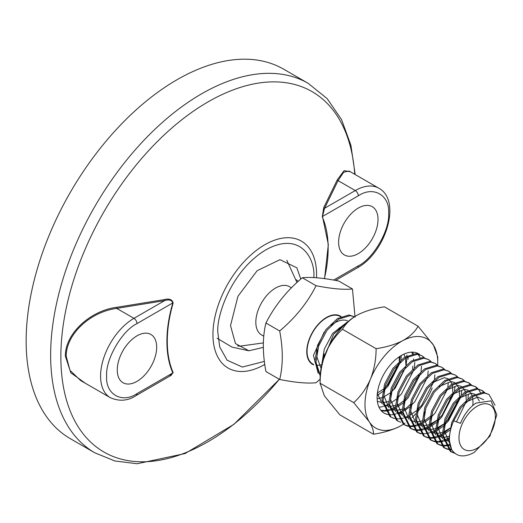 <?xml version="1.0" encoding="UTF-8"?>
<svg xmlns="http://www.w3.org/2000/svg" width="523" height="523" viewBox="0 0 523 523"><rect width="100%" height="100%" fill="white"/><g stroke="black" fill="none" stroke-linecap="round" stroke-linejoin="round"><path stroke-width="0.78" d="M387.268 414.464L384.215 413.177A34.302 19.809 -60 0 1 378.959 385.686A34.302 19.809 -60 0 1 401.363 355.457A34.302 19.809 -60 0 1 418.518 353.757A34.302 19.809 -60 0 1 419.662 354.516M409.908 404.75A34.302 19.809 -60 0 1 403.122 410.385M402.01 411.091A34.302 19.809 -60 0 1 401.363 411.477A34.302 19.809 -60 0 1 397.003 413.536M437.666 365.322A51.457 29.706 120 0 0 437.751 362.459A51.457 29.706 120 0 0 433.528 345.252A51.457 29.706 120 0 0 402.71 340.702A51.457 29.706 120 0 0 370.552 378.92A51.457 29.706 120 0 0 364.982 404.475A51.457 29.706 120 0 0 369.205 421.682A51.457 29.706 120 0 0 400.023 426.225A51.457 29.706 120 0 0 401.37 425.48A51.457 29.706 120 0 0 403.39 424.245M437.751 362.459L437.751 356.941L433.528 345.252L418.073 326.234C415.066 331.752 409.947 336.577 402.71 340.702C395.1 344.526 386.229 347.187 376.089 348.678C376.135 359.098 374.291 369.179 370.552 378.92C366.401 388.295 360.798 396.212 353.751 402.658L369.205 421.682C372.441 427.108 373.84 431.279 373.396 434.201C383.437 432.743 392.315 430.083 400.023 426.225L400.814 425.794M373.396 434.201L339.78 414.791L324.332 395.774L320.135 383.254C320.089 372.834 321.939 362.753 325.679 353.012A51.457 29.706 120 0 1 356.49 315.546L357.837 314.794C365.446 310.969 374.318 308.315 384.457 306.824L418.073 326.234M396.12 413.843A34.302 19.809 -60 0 1 392.015 414.706M391.269 414.765A34.302 19.809 -60 0 1 387.805 414.517M387.17 414.373A34.302 19.809 -60 0 1 384.242 413.19M403.436 424.218A51.457 29.706 120 0 0 405.05 423.14M411.941 417.557A51.457 29.706 120 0 0 415.693 413.811M417.544 411.758A51.457 29.706 120 0 0 432.181 388.014M356.516 315.532C350.011 319.52 345.33 324.097 342.473 329.268C335.426 335.72 329.83 343.631 325.679 353.012A51.457 29.706 120 0 0 320.109 378.567L320.109 384.078M320.135 383.254L353.751 402.658M342.473 329.268L376.089 348.678M85.426 383.313L70.808 372.781L65.368 356.124C64.996 333.347 90.845 310.531 116.498 307.341L164.431 299.581L164.667 300.607C168.936 299.241 171.642 300.006 172.806 302.909L136.974 323.6C121.905 330.784 105.345 359.471 106.653 376.115C105.345 394.264 121.905 403.828 136.974 393.616A4.289 2.478 60 0 1 136.085 395.584L171.054 375.39L172.806 372.932C168.883 363.962 166.915 353.43 166.896 341.329C166.915 329.209 168.883 316.402 172.806 302.909L173.178 302.928A113.753 65.676 120 0 0 167.288 341.199A113.753 65.676 120 0 0 173.178 372.683L169.145 376.495M300.777 279.086L296.848 267.789L279.955 259.676L257.12 270.718L237.952 296.266L230.512 325.613L235.455 343.572L248.928 350.789L263.311 347.357M324.391 278.615A113.753 65.676 120 0 0 328.163 248.32A113.753 65.676 120 0 0 322.279 216.842L323.744 207.598L337.25 179.892L344.108 170.635L350.403 171.786M164.431 299.581C169.164 298.358 172.08 299.476 173.178 302.928M94.826 452.813A213.325 123.167 120 0 1 50.646 355.156A213.325 123.167 120 0 1 143.766 140.471A213.325 123.167 120 0 1 308.152 83.32L283.656 69.18A213.325 123.167 120 0 0 119.27 126.331A213.325 123.167 120 0 0 26.15 341.016A213.325 123.167 120 0 0 70.33 438.673L94.826 452.813L114.903 460.979L137.118 463.744L185.057 453.552L233.918 424.323L279.36 379.299M378.018 219.438A27.869 16.089 -60 0 1 365.852 247.49A27.869 16.089 -60 0 1 344.376 254.956A27.869 16.089 -60 0 1 338.603 242.195A27.869 16.089 -60 0 1 350.77 214.149A27.869 16.089 -60 0 1 372.245 206.683A27.869 16.089 -60 0 1 378.018 219.438M156.678 347.233A27.869 16.089 -60 0 1 144.511 375.279A27.869 16.089 -60 0 1 123.036 382.744A27.869 16.089 -60 0 1 117.263 369.983A27.869 16.089 -60 0 1 129.429 341.937A27.869 16.089 -60 0 1 150.905 334.472A27.869 16.089 -60 0 1 156.678 347.233M322.279 216.842A0.856 0.647 156.3 0 1 322.475 216.496L328.326 244.509L324.567 278.635M337.25 179.892A0.856 0.673 25.4 0 0 338.067 180.618L355.28 190.555A47.168 27.235 -60 0 1 378.861 188.221L349.116 171.047L343.663 172.224L338.067 180.618L324.554 208.298A0.856 0.673 26.8 0 1 323.744 207.598M116.498 307.341L116.727 308.407C90.577 311.734 66.146 333.864 66.186 356.248L70.017 370.389L80.614 380.535L110.353 397.709A47.168 27.235 -60 0 1 100.586 376.115A47.168 27.235 -60 0 1 133.94 318.344L116.727 308.407L164.667 300.607L133.94 318.344A4.289 2.478 60 0 1 136.974 323.6M136.974 393.616L172.806 372.932A0.856 0.647 156.3 0 1 173.178 372.683M324.554 208.298L322.475 216.496L358.314 195.805A4.289 2.478 -120 0 0 355.28 190.555L324.554 208.298M333.635 280.073L358.314 265.828C373.376 258.643 389.936 229.957 388.635 213.312C389.936 195.164 373.376 185.6 358.314 195.805M291.435 287.813L289.474 286.682A27.869 16.089 120 0 0 275.536 288.062A27.869 16.089 120 0 0 255.825 322.194A27.869 16.089 120 0 0 261.598 334.955L263.762 336.204M355.052 317.121L352.456 288.958L338.695 281.014C323.201 277.942 311.067 276.857 302.307 277.765C286.813 290.742 274.686 305.831 265.926 323.024C262.474 337.204 262.474 353.378 265.926 371.539L279.687 379.482C295.188 382.555 307.315 383.64 316.075 382.738L320.109 379.188M341.159 316.572A27.869 16.089 120 0 0 326.476 317.468A27.869 16.089 120 0 0 307.995 342.983A27.869 16.089 120 0 0 313.623 364.897M352.456 288.958C343.873 289.879 331.745 288.794 316.075 285.708C307.491 302.686 295.364 317.768 279.687 330.974C283.139 349.135 283.139 365.309 279.687 379.482M331.137 325.371A27.444 15.847 -60 0 1 347.285 320.704M340.728 316.768L340.198 316.461A27.444 15.847 120 0 0 319.05 323.815A27.444 15.847 120 0 0 307.066 351.43A27.444 15.847 120 0 0 312.754 363.995L313.532 364.446M477.166 448.237A25.725 14.853 -60 0 1 458.978 437.731A25.725 14.853 -60 0 1 477.166 406.221A25.725 14.853 -60 0 1 495.359 416.726A25.725 14.853 -60 0 1 477.166 448.237M453.703 420.832L460.495 423.323C464.123 414.438 469.275 407.692 475.956 403.096L490.999 400.866L496.85 414.811L489.966 436.032L474.276 452.349C464.182 457.873 456.631 456.958 451.617 449.61A34.302 19.809 -60 0 1 449.407 439.209A34.302 19.809 -60 0 1 453.703 420.832L461.07 407.685L472.642 396.604L484.206 393.035L488.959 394.427L495.046 405.227M320.22 375.187L315.977 362.178L318.67 345.971L326.986 330.275L338.558 319.193L350.129 315.624L354.457 316.788L349.024 314.983L337.453 318.559L325.888 329.634L317.566 345.337L314.872 361.537L320.187 375.723M451.617 449.61L448.956 438.947L451.65 422.747L459.965 407.044L471.537 395.97L483.108 392.394L488.959 394.427M454.886 453.323L451.303 451.911L443.354 435.718L446.047 419.511L454.363 403.815L465.934 392.734L477.506 389.164L482.258 390.557L484.795 392.629M451.31 451.911L450.205 451.271L442.249 435.077L444.942 418.877L453.264 403.174L464.829 392.1L476.401 388.524L482.258 390.557M481.696 390.256L484.121 392.505M447.603 449.303L444.602 448.041L436.653 431.848L439.34 415.641L447.662 399.945L459.233 388.864L470.798 385.294L475.551 386.687L478.087 388.759M478.525 389.269L480.382 392.498M444.602 448.041L443.497 447.4L435.548 431.207L438.241 415.007L446.557 399.304L458.128 388.229L469.7 384.653L475.551 386.687M474.995 386.386L477.421 388.635M440.902 445.433L437.901 444.171L429.945 427.977L432.639 411.771L440.954 396.068L452.526 384.993L464.097 381.424L468.85 382.816L471.386 384.889M437.901 444.171L436.797 443.53L428.84 427.337L431.534 411.137L439.856 395.434L451.421 384.359L462.992 380.783L468.85 382.816M468.288 382.516L470.713 384.765M434.195 441.562L431.194 440.294L423.244 424.107L425.931 407.901L434.253 392.198L445.825 381.123L457.39 377.554L462.149 378.946L464.679 381.012M431.194 440.294L430.089 439.66L422.139 423.467L424.833 407.267L433.149 391.564L444.72 380.489L456.291 376.913L462.149 378.946M427.494 437.692L424.493 436.424L416.537 420.231L419.23 404.031L427.546 388.328L439.117 377.253L450.689 373.684L455.441 375.076L457.978 377.142M424.493 436.424L423.388 435.79L415.439 419.596L418.125 403.396L426.448 387.693L438.019 376.619L449.584 373.043L455.441 375.076M420.786 433.815L417.785 432.554L409.836 416.36L412.523 400.16L420.845 384.457L432.416 373.383L443.981 369.807L448.741 371.206L451.271 373.272M416.681 431.92L408.731 415.726L411.424 399.526L419.74 383.823L431.312 372.749L442.883 369.173L448.741 371.206M414.085 429.945L411.085 428.683L403.128 412.49L405.822 396.29L414.138 380.587L425.709 369.513L437.28 365.937L442.033 367.336L444.57 369.401M411.085 428.683L409.98 428.049L402.03 411.856L404.717 395.65L413.039 379.953L424.611 368.872L436.175 365.302L442.033 367.336M407.378 426.075L404.377 424.813L396.427 408.62L399.114 392.42L407.437 376.717L419.008 365.642L430.573 362.066L435.332 363.465L437.862 365.531M404.377 424.813L403.279 424.179L395.323 407.986L398.016 391.779L406.332 376.083L417.903 365.002L429.475 361.432L435.332 363.465M400.677 422.205L397.676 420.943L389.72 404.75L392.413 388.55L400.729 372.847L412.301 361.772L423.872 358.196L428.625 359.595L431.161 361.661M397.676 420.943L396.571 420.309L388.622 404.116L391.309 387.909L399.631 372.213L411.202 361.132L422.767 357.562L428.625 359.595M393.969 418.335L390.969 417.073L383.019 400.88L385.706 384.68L394.028 368.976L405.6 357.902L417.164 354.326L421.924 355.725L424.454 357.791M390.969 417.073L389.87 416.439L381.914 400.245L384.608 384.039L392.923 368.342L404.495 357.261L416.066 353.692L421.924 355.725M416.726 352.92L417.753 353.921M418.184 354.437L420.047 357.66M421.492 366.263L421.028 371.48M412.549 352.156L413.34 353.79M414.791 362.393L414.321 367.61M411.784 352.156L412.529 353.921M413.575 358.922L413.641 359.746M408.038 356.509L408.064 359.327M406.874 355.052L406.933 355.875M406.979 357.078L406.155 365.002M322.868 360.916L333.694 334.145L348.213 321.423M321.593 365.812L324.267 349.207L332.589 333.504L350.691 319.435M454.239 452.781L450.761 451.578M451.761 449.839L448.244 449.466M451.388 449.185L447.793 448.963M447.139 448.826L444.06 447.708M449.885 445.308L445.786 445.949M445.04 445.969L441.536 445.596M449.662 444.426L445.446 445.263M444.681 445.315L441.092 445.093M440.438 444.955L437.352 443.837M448.963 439.183L444.06 441.196M443.184 441.438L439.085 442.079M438.339 442.098L434.835 441.726M448.937 437.967L443.857 440.268M442.955 440.556L438.745 441.392M437.98 441.445L434.384 441.222M433.73 441.085L430.651 439.967M468.405 394.159L467.954 398.572M449.649 430.279L443.334 434.737M442.262 435.313L437.352 437.326M436.476 437.568L432.377 438.209M431.632 438.228L428.128 437.856M450.055 428.298L443.354 433.443M442.236 434.097L437.156 436.398M436.254 436.685L432.037 437.522M431.279 437.574L427.683 437.352M427.03 437.215L423.944 436.097M461.698 390.289L461.247 394.702M460.822 396.918L448.453 420.904L444.602 424.931M442.948 426.408L436.633 430.867M435.554 431.442L433.639 432.358M444.995 422.917L448.826 419.067L459.272 398.14L447.348 420.27L445.027 422.8M443.354 424.428L436.646 429.566M435.528 430.226L430.449 432.528M429.546 432.815L425.336 433.652M424.571 433.704L420.976 433.482M420.322 433.345L417.243 432.227M454.997 386.419L454.546 390.831M454.121 393.048L441.752 417.034L437.901 421.054M436.241 422.538L429.926 426.99M428.853 427.572L423.944 429.586M423.068 429.828L418.969 430.468M418.223 430.488L414.719 430.109M436.646 420.557L429.945 425.696M428.827 426.356L423.748 428.657M422.846 428.945L418.629 429.775M417.87 429.834L414.275 429.612M413.621 429.475L410.542 428.357M448.289 382.548L447.838 386.961M447.413 389.171L435.044 413.163L431.194 417.184M429.54 418.668L424.552 422.336M422.146 423.702L417.243 425.715M416.367 425.957L412.268 426.598M411.523 426.618L408.018 426.238M429.945 416.687L423.238 421.826M422.12 422.486L417.04 424.787M416.138 425.075L411.928 425.905M411.163 425.957L407.567 425.742M406.914 425.604L403.834 424.486M434.881 374.808L434.436 379.221M434.077 381.117L421.636 405.423L417.642 409.587M416.131 410.928L409.816 415.38M408.738 415.962L403.834 417.969M402.958 418.217L398.859 418.858M398.114 418.877L394.61 418.498M428.18 370.938L427.729 375.351M427.304 377.56L414.935 401.553L410.934 405.717M409.424 407.057L404.442 410.718M402.037 412.091L400.115 413.007M384.268 413.203L383.418 412.673M420.597 373.69L408.228 397.683L404.377 401.703M402.723 403.187L397.735 406.848M395.329 408.221L390.426 410.228M389.55 410.477L385.451 411.117M384.706 411.137L381.293 410.777M419.041 374.926L407.129 397.042L404.802 399.579M403.128 401.206L396.421 406.345M395.303 407.005L390.223 409.306M389.321 409.594L385.111 410.424M384.346 410.477L380.868 410.28M413.896 369.82L401.527 393.812L397.676 397.833M396.016 399.317L391.034 402.978M388.628 404.351L383.725 406.358M382.843 406.606L379.005 407.227M405.632 367.185L393.721 389.302L391.394 391.838M401.363 355.457L400.912 359.87M400.553 361.766L388.118 386.066L384.117 390.23M382.607 391.577L377.168 395.519M400.18 356.176L399.454 361.132M398.925 363.315L387.013 385.431L384.686 387.968M318.232 373.35L313.421 355.418L324.247 331.935M316.075 285.708L302.307 277.765M279.687 330.974L265.926 323.024M342.63 317.866A27.869 16.089 120 0 0 342.062 317.298M317.67 365.276A27.444 15.847 120 0 0 321.56 364.74M317.441 350.018L316.925 357.124L321.083 368.323M344.69 324.626L338.669 328.398M324.149 353.888L323.632 358.49M377.41 392.923L383.058 389.4M384.653 388.086L388.491 384.235L398.938 363.302M399.199 361.36L399.252 356.784M377.135 398.716L381.921 397.696M383.078 397.251L389.766 393.27M391.361 391.956L395.198 388.105L405.639 367.172M405.907 365.231L405.502 357.961M405.168 356.849L403.848 354.169M377.351 401.285L382.084 402.599M383.124 402.618L388.628 401.566M412.608 369.101L412.745 366.277M377.358 393.335L382.267 403.939M383.405 404.769L388.785 406.469M389.831 406.489L395.329 405.436M384.483 388.726L383.967 395.826L388.968 407.809M392.518 409.784L395.493 410.339M396.532 410.359L402.037 409.306M391.191 392.596L390.668 399.696L395.676 411.679M396.807 412.51L402.194 414.209M397.892 396.467L397.375 403.566L402.377 415.55M403.514 416.38L408.901 418.08M404.599 400.337L404.076 407.437L409.084 419.42M410.215 420.25L415.602 421.95M416.648 421.969L422.146 420.917M411.3 404.207L410.784 411.307L415.785 423.29M416.923 424.127L422.309 425.82M423.349 425.84L428.847 424.787M430.011 424.343L436.692 420.368M438.287 419.047L442.125 415.197L452.565 394.27M452.833 392.322L452.428 385.052M452.101 383.941L449.009 379.371M447.989 378.698L444.36 377.678L432.528 382.588M418.008 408.077L417.485 415.177L422.492 427.167M423.623 427.997L429.01 429.69M430.05 429.71L435.554 428.657M436.712 428.213L443.399 424.238M459.54 396.192L459.135 388.922M458.802 387.811L455.716 383.241M454.696 382.568L451.061 381.548L439.228 386.458M424.709 411.947L424.192 419.047L429.193 431.037M430.331 431.867L435.718 433.56M436.757 433.58L442.255 432.528M443.412 432.083L450.1 428.108M456.461 421.845L465.973 402.01M466.241 400.062L465.836 392.799M465.509 391.681L462.417 387.112M461.397 386.438L457.769 385.418L445.936 390.328M431.416 415.818L430.893 422.917L435.901 434.907M437.032 435.737L442.419 437.431M443.458 437.45L448.963 436.398M472.733 405.56L473.054 402.449L472.544 396.669M472.21 395.551L469.124 390.982M468.105 390.308L464.47 389.289L452.637 394.198M438.117 419.688L437.601 426.788L442.602 438.777M443.739 439.608L449.126 441.301M479.388 401.161L475.825 394.852M474.806 394.179L471.177 393.159L459.344 398.068M444.825 423.558L444.302 430.664L449.309 442.648M483.657 399.794L477.878 397.029L466.045 401.939M354.725 174.283A208.089 120.14 120 0 0 202.44 105.254A208.089 120.14 120 0 0 60.858 356.778A208.089 120.14 120 0 0 279.321 379.273M264.762 364.439A73.285 42.311 -60 0 1 212.946 334.517A73.285 42.311 -60 0 1 264.769 244.764A73.285 42.311 -60 0 1 316.585 274.68A73.285 42.311 -60 0 1 316.52 277.759M264.357 361.406L242.358 367.041L227.126 360.229L219.745 347.063L217.888 332.896C215.966 317.814 230.349 271.097 265.834 249.857C301.32 230.127 315.702 260.232 313.774 277.536L313.774 277.582M296.423 279.792A53.797 31.06 180 0 1 298.169 281.407M336.439 280.583A208.089 120.14 120 0 0 336.766 279.72M335.55 280.42L357.425 267.796A4.289 2.478 -120 0 0 358.314 265.828M308.152 83.32L327.15 98.618L341.526 119.564L350.894 145.178L355.176 174.545M110.353 397.709C119.453 401.625 128.03 400.912 136.085 395.584M248.928 350.789L231.996 347.115L217.11 338.25M336.492 280.596L336.832 279.681M357.425 267.796C385.144 252.89 402.265 200.93 378.861 188.221M286.826 260.291L296.972 282.498M417.785 432.554L416.687 431.92M237.422 345.86L239.652 346.18L263.344 342.918"/></g></svg>
